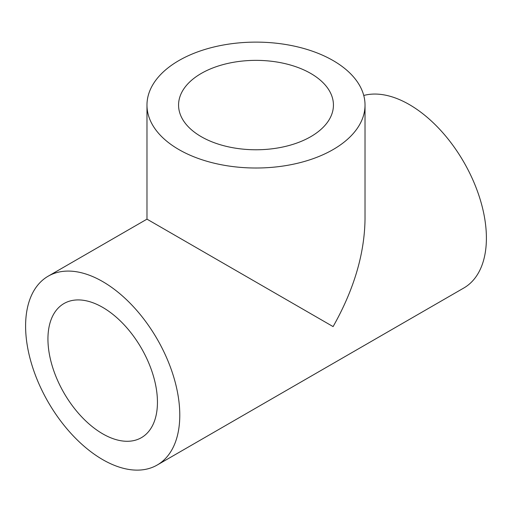 <?xml version="1.0" encoding="UTF-8"?>
<svg xmlns="http://www.w3.org/2000/svg" width="512" height="512" viewBox="0 0 512 512"><rect width="100%" height="100%" fill="white"/><g stroke="black" fill="none" stroke-linecap="round" stroke-linejoin="round"><path stroke-width="0.77" d="M157.203 465.024A109.024 62.944 -120 0 0 179.782 415.11A109.024 62.944 -120 0 0 132.192 305.395A109.024 62.944 -120 0 0 48.179 276.186A109.024 62.944 -120 0 0 48.179 402.074A109.024 62.944 -120 0 0 157.203 465.024L463.821 288A109.024 62.944 -120 0 0 486.4 238.086A109.024 62.944 -120 0 0 444.173 134.31A109.024 62.944 -120 0 0 363.75 95.469M48.179 276.186L146.976 219.149L333.094 326.598C353.894 289.779 364.538 253.958 365.024 219.149L365.024 105.069A109.024 62.944 0 0 0 256 42.118A109.024 62.944 0 0 0 146.976 105.069A109.024 62.944 0 0 0 178.906 149.574A109.024 62.944 0 0 0 333.094 149.574A109.024 62.944 0 0 0 365.024 105.069M102.694 433.824A77.434 44.704 -120 0 0 141.408 437.664A77.434 44.704 -120 0 0 141.408 348.25A77.434 44.704 -120 0 0 63.974 303.546A77.434 44.704 -120 0 0 52.109 365.594A77.434 44.704 -120 0 0 102.694 433.824M310.752 73.453A77.434 44.704 180 0 1 333.434 105.069A77.434 44.704 180 0 1 256 149.773A77.434 44.704 180 0 1 178.566 105.069A77.434 44.704 180 0 1 226.368 63.763A77.434 44.704 180 0 1 310.752 73.453M146.976 219.149L146.976 105.069"/></g></svg>
